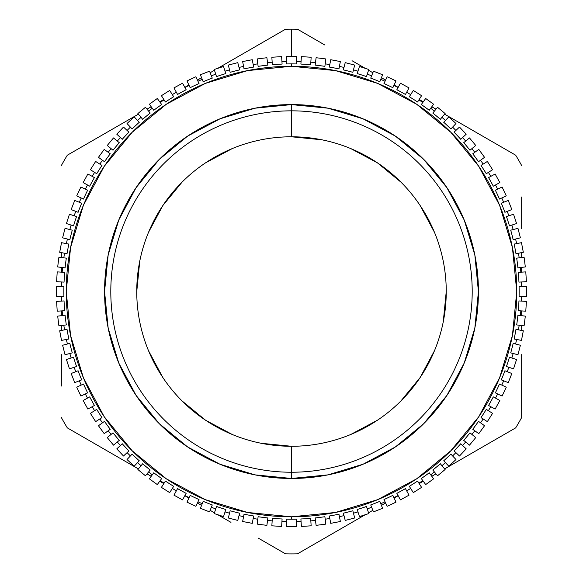 <?xml version="1.0" encoding="UTF-8"?>
<svg xmlns="http://www.w3.org/2000/svg" width="583" height="583" viewBox="0 0 583 583"><rect width="100%" height="100%" fill="white"/><g stroke="black" fill="none" stroke-linecap="round" stroke-linejoin="round"><path stroke-width="0.87" d="M291.5 478.468A186.932 186.932 0 0 1 104.568 291.536A186.932 186.932 0 0 1 291.5 104.597L291.5 110.836A180.701 180.701 0 0 0 110.799 291.536A180.701 180.701 0 0 0 291.5 472.237L291.5 478.468L255.033 474.875L219.966 464.243L187.646 446.964L159.319 423.717L136.072 395.391L118.794 363.071L108.154 328.003L104.568 291.536L108.154 255.062L118.794 219.995L136.072 187.682L159.319 159.348L187.646 136.101L219.966 118.83L255.033 108.19L291.5 104.597L327.967 108.19L363.034 118.83L395.354 136.101L423.681 159.348L446.928 187.682L464.206 219.995L474.846 255.062L478.432 291.536L474.846 328.003L464.206 363.071L446.928 395.391L423.681 423.717L395.354 446.964L363.034 464.243L327.967 474.875L291.5 478.468L291.5 472.237A180.701 180.701 0 0 1 110.799 291.536A180.701 180.701 0 0 1 291.5 110.836L291.5 136.786A154.75 154.75 0 0 0 136.75 291.536A154.75 154.75 0 0 0 291.5 446.279L291.5 472.237L291.5 446.279A154.75 154.75 0 0 1 136.75 291.536A154.75 154.75 0 0 1 291.5 136.786A154.75 154.75 0 0 1 446.25 291.536A154.75 154.75 0 0 1 291.5 446.279A154.75 154.75 0 0 0 446.25 291.536A154.75 154.75 0 0 0 291.5 136.786L291.5 110.836A180.701 180.701 0 0 1 472.201 291.536A180.701 180.701 0 0 1 291.5 472.237A180.701 180.701 0 0 0 472.201 291.536A180.701 180.701 0 0 0 291.5 110.836L291.5 104.597A186.932 186.932 0 0 1 478.432 291.536A186.932 186.932 0 0 1 291.5 478.468M201.565 77.692L197.411 80.09L201.565 77.692M188.899 85.001L184.833 87.348L188.899 85.001M217.765 68.335L285.524 29.216A262.386 262.386 0 0 1 291.5 29.15L291.5 56.478L291.5 29.15A262.386 262.386 0 0 0 285.524 29.216L217.772 68.335M214.449 70.252L210.142 72.737L214.449 70.252M286.603 521.647A230.161 230.161 0 0 1 281.939 521.494A230.161 230.161 0 0 0 286.603 521.647L286.603 519.125A227.64 227.64 0 0 0 291.5 519.176L291.5 516.8A225.264 225.264 0 0 1 66.236 291.536A225.264 225.264 0 0 1 291.5 66.273L291.5 63.89L291.5 66.273A225.264 225.264 0 0 1 516.764 291.536A225.264 225.264 0 0 1 291.5 516.8L291.5 519.176A227.64 227.64 0 0 0 296.397 519.125L296.397 521.647A230.161 230.161 0 0 0 301.061 521.494L300.901 518.979A227.64 227.64 0 0 0 310.681 518.367L310.834 520.881A230.161 230.161 0 0 0 315.483 520.444L315.163 517.944A227.64 227.64 0 0 0 324.884 516.713L325.197 519.213A230.161 230.161 0 0 0 329.81 518.484L329.337 516.013A227.64 227.64 0 0 0 338.956 514.177L339.43 516.647A230.161 230.161 0 0 0 343.985 515.634L343.358 513.193A227.64 227.64 0 0 0 352.839 510.759L353.466 513.193A230.161 230.161 0 0 0 357.947 511.896L357.175 509.498A227.64 227.64 0 0 0 366.488 506.474L367.268 508.864A230.161 230.161 0 0 0 371.655 507.29L370.73 504.944A227.64 227.64 0 0 0 379.832 501.336L380.765 503.683A230.161 230.161 0 0 0 385.042 501.832L383.971 499.551A227.64 227.64 0 0 0 392.833 495.375L393.904 497.656A230.161 230.161 0 0 0 398.065 495.543L396.848 493.335A227.64 227.64 0 0 0 405.433 488.612L406.65 490.82A230.161 230.161 0 0 0 410.665 488.445L409.317 486.317A227.64 227.64 0 0 0 417.581 481.07L418.937 483.198A230.161 230.161 0 0 0 422.792 480.574L421.312 478.534A227.64 227.64 0 0 0 429.234 472.777L430.713 474.817A230.161 230.161 0 0 0 434.401 471.96L432.797 470.015A227.64 227.64 0 0 0 440.347 463.776L441.95 465.715A230.161 230.161 0 0 0 445.448 462.632L443.729 460.789A227.64 227.64 0 0 0 450.863 454.084L452.59 455.928A230.161 230.161 0 0 0 455.891 452.627L454.055 450.899A227.64 227.64 0 0 0 460.759 443.758L462.596 445.485A230.161 230.161 0 0 0 465.679 441.987L463.74 440.376A227.64 227.64 0 0 0 469.985 432.834L471.924 434.437A230.161 230.161 0 0 0 474.781 430.75L472.747 429.27A227.64 227.64 0 0 0 478.505 421.349L480.538 422.828A230.161 230.161 0 0 0 483.161 418.966L481.033 417.617A227.64 227.64 0 0 0 486.288 409.346L488.408 410.702A230.161 230.161 0 0 0 490.784 406.679L488.576 405.469A227.64 227.64 0 0 0 493.298 396.885L495.506 398.102A230.161 230.161 0 0 0 497.627 393.94L495.346 392.869A227.64 227.64 0 0 0 499.514 384.008L501.795 385.079A230.161 230.161 0 0 0 503.646 380.794L501.307 379.868A227.64 227.64 0 0 0 504.907 370.759L507.254 371.692A230.161 230.161 0 0 0 508.835 367.297L506.438 366.518A227.64 227.64 0 0 0 509.462 357.204L511.859 357.984A230.161 230.161 0 0 0 513.164 353.502L510.723 352.875A227.64 227.64 0 0 0 513.157 343.387L515.598 344.014A230.161 230.161 0 0 0 516.618 339.459L514.14 338.993A227.64 227.64 0 0 0 515.977 329.373L518.455 329.84A230.161 230.161 0 0 0 519.183 325.234L516.684 324.92A227.64 227.64 0 0 0 517.908 315.199L520.408 315.52A230.161 230.161 0 0 0 520.845 310.87L518.331 310.71A227.64 227.64 0 0 0 518.95 300.937L521.464 301.098A230.161 230.161 0 0 0 521.61 296.434L519.089 296.434A227.64 227.64 0 0 0 519.089 286.639L521.61 286.639A230.161 230.161 0 0 0 521.464 281.975L518.95 282.128A227.64 227.64 0 0 0 518.331 272.356L520.845 272.195A230.161 230.161 0 0 0 520.408 267.553L517.908 267.867A227.64 227.64 0 0 0 516.684 258.152L519.183 257.832A230.161 230.161 0 0 0 518.455 253.226L515.977 253.7A227.64 227.64 0 0 0 514.14 244.08L516.618 243.607A230.161 230.161 0 0 0 515.598 239.052L513.157 239.679A227.64 227.64 0 0 0 510.723 230.19L513.164 229.564A230.161 230.161 0 0 0 511.859 225.082L509.462 225.861A227.64 227.64 0 0 0 506.438 216.548L508.835 215.768A230.161 230.161 0 0 0 507.254 211.381L504.907 212.307A227.64 227.64 0 0 0 501.307 203.197L503.646 202.272A230.161 230.161 0 0 0 501.795 197.987L499.514 199.065A227.64 227.64 0 0 0 495.346 190.196L497.627 189.125A230.161 230.161 0 0 0 495.506 184.971L493.298 186.181A227.64 227.64 0 0 0 488.576 177.604L490.784 176.387A230.161 230.161 0 0 0 488.408 172.371L486.288 173.719A227.64 227.64 0 0 0 481.033 165.448L483.161 164.1A230.161 230.161 0 0 0 480.538 160.238L478.505 161.724A227.64 227.64 0 0 0 472.747 153.795L474.781 152.316A230.161 230.161 0 0 0 471.924 148.629L469.985 150.239A227.64 227.64 0 0 0 463.74 142.689L465.679 141.086A230.161 230.161 0 0 0 462.596 137.581L460.759 139.308A227.64 227.64 0 0 0 454.055 132.166L455.891 130.446A230.161 230.161 0 0 0 452.59 127.145L450.863 128.981A227.64 227.64 0 0 0 443.729 122.277L445.448 120.441A230.161 230.161 0 0 0 441.95 117.351L440.347 119.296A227.64 227.64 0 0 0 432.797 113.051L434.401 111.113A230.161 230.161 0 0 0 430.713 108.249L429.234 110.289A227.64 227.64 0 0 0 421.312 104.532L422.792 102.491A230.161 230.161 0 0 0 418.937 99.868L417.581 101.996A227.64 227.64 0 0 0 409.317 96.749L410.665 94.621A230.161 230.161 0 0 0 406.65 92.245L405.433 94.453A227.64 227.64 0 0 0 396.848 89.738L398.065 87.53A230.161 230.161 0 0 0 393.904 85.41L392.833 87.69A227.64 227.64 0 0 0 383.971 83.522L385.042 81.241A230.161 230.161 0 0 0 380.765 79.39L379.832 81.729A227.64 227.64 0 0 0 370.73 78.122L371.655 75.783A230.161 230.161 0 0 0 367.268 74.201L366.488 76.599A227.64 227.64 0 0 0 357.175 73.567L357.947 71.177A230.161 230.161 0 0 0 353.466 69.873L352.839 72.314A227.64 227.64 0 0 0 343.358 69.88L343.985 67.439A230.161 230.161 0 0 0 339.43 66.418L338.956 68.896A227.64 227.64 0 0 0 329.337 67.06L329.81 64.582A230.161 230.161 0 0 0 325.197 63.853L324.884 66.353A227.64 227.64 0 0 0 315.163 65.128L315.483 62.629A230.161 230.161 0 0 0 310.834 62.184L310.681 64.698A227.64 227.64 0 0 0 300.901 64.086L301.061 61.572A230.161 230.161 0 0 0 296.397 61.426L296.397 63.948A227.64 227.64 0 0 0 291.5 63.89A227.64 227.64 0 0 0 286.603 63.948L286.603 61.426A230.161 230.161 0 0 0 281.939 61.572L282.099 64.086A227.64 227.64 0 0 0 272.319 64.698L272.166 62.184A230.161 230.161 0 0 0 267.517 62.629L267.837 65.128A227.64 227.64 0 0 0 258.116 66.353L257.803 63.853A230.161 230.161 0 0 0 253.19 64.582L253.663 67.06A227.64 227.64 0 0 0 244.044 68.896L243.57 66.418A230.161 230.161 0 0 0 239.015 67.439L239.642 69.88A227.64 227.64 0 0 0 230.161 72.314L229.534 69.873A230.161 230.161 0 0 0 225.053 71.177L225.825 73.567A227.64 227.64 0 0 0 216.512 76.599L215.732 74.201A230.161 230.161 0 0 0 211.345 75.783L212.27 78.122A227.64 227.64 0 0 0 203.168 81.729L202.235 79.39A230.161 230.161 0 0 0 197.958 81.241L199.029 83.522A227.64 227.64 0 0 0 190.167 87.69L189.096 85.41A230.161 230.161 0 0 0 184.935 87.53L186.152 89.738A227.64 227.64 0 0 0 177.567 94.453L176.35 92.245A230.161 230.161 0 0 0 172.335 94.621L173.683 96.749A227.64 227.64 0 0 0 165.419 101.996L164.063 99.868A230.161 230.161 0 0 0 160.208 102.491L161.688 104.532A227.64 227.64 0 0 0 153.766 110.289L152.287 108.249A230.161 230.161 0 0 0 148.599 111.113L150.203 113.051A227.64 227.64 0 0 0 142.653 119.296L141.05 117.351A230.161 230.161 0 0 0 137.552 120.441L139.271 122.277A227.64 227.64 0 0 0 132.137 128.981L130.41 127.145A230.161 230.161 0 0 0 127.109 130.446L128.945 132.166A227.64 227.64 0 0 0 122.241 139.308L120.404 137.581A230.161 230.161 0 0 0 117.321 141.086L119.26 142.689A227.64 227.64 0 0 0 113.015 150.239L111.076 148.629A230.161 230.161 0 0 0 108.219 152.316L110.253 153.795A227.64 227.64 0 0 0 104.495 161.724L102.462 160.238A230.161 230.161 0 0 0 99.839 164.1L101.967 165.448A227.64 227.64 0 0 0 96.712 173.719L94.592 172.371A230.161 230.161 0 0 0 92.216 176.387L94.424 177.604A227.64 227.64 0 0 0 89.702 186.181L87.494 184.971A230.161 230.161 0 0 0 85.373 189.125L87.654 190.196A227.64 227.64 0 0 0 83.486 199.065L81.205 197.987A230.161 230.161 0 0 0 79.354 202.272L81.693 203.197A227.64 227.64 0 0 0 78.093 212.307L75.746 211.381A230.161 230.161 0 0 0 74.165 215.768L76.562 216.548A227.64 227.64 0 0 0 73.538 225.861L71.141 225.082A230.161 230.161 0 0 0 69.836 229.564L72.277 230.19A227.64 227.64 0 0 0 69.843 239.679L67.402 239.052A230.161 230.161 0 0 0 66.382 243.607L68.86 244.08A227.64 227.64 0 0 0 67.023 253.7L64.545 253.226A230.161 230.161 0 0 0 63.817 257.832L66.316 258.152A227.64 227.64 0 0 0 65.092 267.867L62.592 267.553A230.161 230.161 0 0 0 62.155 272.195L64.669 272.356A227.64 227.64 0 0 0 64.05 282.128L61.536 281.975A230.161 230.161 0 0 0 61.39 286.639L63.911 286.639A227.64 227.64 0 0 0 63.911 296.434L61.39 296.434A230.161 230.161 0 0 0 61.536 301.098L64.05 300.937A227.64 227.64 0 0 0 64.669 310.71L62.155 310.87A230.161 230.161 0 0 0 62.592 315.52L65.092 315.199A227.64 227.64 0 0 0 66.316 324.92L63.817 325.234A230.161 230.161 0 0 0 64.545 329.84L67.023 329.373A227.64 227.64 0 0 0 68.86 338.993L66.382 339.459A230.161 230.161 0 0 0 67.402 344.014L69.843 343.387A227.64 227.64 0 0 0 72.277 352.875L69.836 353.502A230.161 230.161 0 0 0 71.141 357.984L73.538 357.204A227.64 227.64 0 0 0 76.562 366.518L74.165 367.297A230.161 230.161 0 0 0 75.746 371.692L78.093 370.759A227.64 227.64 0 0 0 81.693 379.868L79.354 380.794A230.161 230.161 0 0 0 81.205 385.079L83.486 384.008A227.64 227.64 0 0 0 87.654 392.869L85.373 393.94A230.161 230.161 0 0 0 87.494 398.102L89.702 396.885A227.64 227.64 0 0 0 94.424 405.469L92.216 406.679A230.161 230.161 0 0 0 94.592 410.702L96.712 409.346A227.64 227.64 0 0 0 101.967 417.617L99.839 418.966A230.161 230.161 0 0 0 102.462 422.828L104.495 421.349A227.64 227.64 0 0 0 110.253 429.27L108.219 430.75A230.161 230.161 0 0 0 111.076 434.437L113.015 432.834A227.64 227.64 0 0 0 119.26 440.376L117.321 441.987A230.161 230.161 0 0 0 120.404 445.485L122.241 443.758A227.64 227.64 0 0 0 128.945 450.899L127.109 452.627A230.161 230.161 0 0 0 130.41 455.928L132.137 454.084A227.64 227.64 0 0 0 139.271 460.789L137.552 462.632A230.161 230.161 0 0 0 141.05 465.715L142.653 463.776A227.64 227.64 0 0 0 150.203 470.015L148.599 471.96A230.161 230.161 0 0 0 152.287 474.817L153.766 472.777A227.64 227.64 0 0 0 161.688 478.534L160.208 480.574A230.161 230.161 0 0 0 164.063 483.198L165.419 481.07A227.64 227.64 0 0 0 173.683 486.317L172.335 488.445A230.161 230.161 0 0 0 176.35 490.82L177.567 488.612A227.64 227.64 0 0 0 186.152 493.335L184.935 495.543A230.161 230.161 0 0 0 189.096 497.656L190.167 495.375A227.64 227.64 0 0 0 199.029 499.551L197.958 501.832A230.161 230.161 0 0 0 202.235 503.683L203.168 501.336A227.64 227.64 0 0 0 212.27 504.944L211.345 507.29A230.161 230.161 0 0 0 215.732 508.864L216.512 506.474A227.64 227.64 0 0 0 225.825 509.498L225.053 511.896A230.161 230.161 0 0 0 229.534 513.193L230.161 510.759A227.64 227.64 0 0 0 239.642 513.193L239.015 515.634A230.161 230.161 0 0 0 243.57 516.647L244.044 514.177A227.64 227.64 0 0 0 253.663 516.013L253.19 518.484A230.161 230.161 0 0 0 257.803 519.213L258.116 516.713A227.64 227.64 0 0 0 267.837 517.944L267.517 520.444A230.161 230.161 0 0 0 272.166 520.881A230.161 230.161 0 0 1 267.517 520.444M272.166 520.881L272.319 518.367A227.64 227.64 0 0 0 282.099 518.979L281.939 521.494M257.803 519.213A230.161 230.161 0 0 1 253.19 518.484M243.57 516.647A230.161 230.161 0 0 1 239.015 515.634M229.534 513.193A230.161 230.161 0 0 1 225.053 511.896M215.732 508.864A230.161 230.161 0 0 1 211.345 507.29M202.235 503.683A230.161 230.161 0 0 1 197.958 501.832M189.096 497.656A230.161 230.161 0 0 1 184.935 495.543M176.416 490.857L176.35 490.82A230.161 230.161 0 0 1 172.335 488.445M164.063 483.198A230.161 230.161 0 0 1 160.208 480.574M152.287 474.817A230.161 230.161 0 0 1 148.599 471.96M141.05 465.715A230.161 230.161 0 0 1 137.552 462.632M130.41 455.928A230.161 230.161 0 0 1 127.109 452.627M120.404 445.485A230.161 230.161 0 0 1 117.321 441.987M111.076 434.437A230.161 230.161 0 0 1 108.219 430.75M102.462 422.828A230.161 230.161 0 0 1 99.839 418.966M94.592 410.702A230.161 230.161 0 0 1 92.216 406.679M87.494 398.102A230.161 230.161 0 0 1 85.373 393.94M81.205 385.079A230.161 230.161 0 0 1 79.354 380.794M75.746 371.692A230.161 230.161 0 0 1 74.165 367.297M71.141 357.984A230.161 230.161 0 0 1 69.836 353.502M67.402 344.014A230.161 230.161 0 0 1 66.382 339.459M64.545 329.84A230.161 230.161 0 0 1 63.817 325.234M62.592 315.52A230.161 230.161 0 0 1 62.155 310.87M61.536 301.098A230.161 230.161 0 0 1 61.39 296.434M61.39 286.639A230.161 230.161 0 0 1 61.536 281.975M62.155 272.195A230.161 230.161 0 0 1 62.592 267.553M63.817 257.832A230.161 230.161 0 0 1 64.545 253.226M66.382 243.607A230.161 230.161 0 0 1 67.402 239.052M69.836 229.564A230.161 230.161 0 0 1 71.141 225.082M74.165 215.768A230.161 230.161 0 0 1 75.746 211.381M79.354 202.272A230.161 230.161 0 0 1 81.205 197.987M85.373 189.125A230.161 230.161 0 0 1 87.494 184.971M92.216 176.387A230.161 230.161 0 0 1 94.592 172.371M99.839 164.1A230.161 230.161 0 0 1 102.462 160.238M108.219 152.316A230.161 230.161 0 0 1 111.076 148.629M117.321 141.086A230.161 230.161 0 0 1 120.404 137.581M127.109 130.446A230.161 230.161 0 0 1 130.41 127.145M137.552 120.441A230.161 230.161 0 0 1 141.05 117.351M148.599 111.113A230.161 230.161 0 0 1 152.287 108.249M160.208 102.491A230.161 230.161 0 0 1 164.063 99.868M172.335 94.621A230.161 230.161 0 0 1 176.35 92.245L172.313 94.584L176.35 92.245M184.935 87.53A230.161 230.161 0 0 1 189.096 85.41M197.958 81.241A230.161 230.161 0 0 1 202.235 79.39M211.345 75.783A230.161 230.161 0 0 1 215.732 74.201M225.053 71.177A230.161 230.161 0 0 1 229.534 69.873M239.015 67.439A230.161 230.161 0 0 1 243.57 66.418M253.19 64.582A230.161 230.161 0 0 1 257.803 63.853M267.517 62.629A230.161 230.161 0 0 1 272.166 62.184M281.939 61.572A230.161 230.161 0 0 1 286.603 61.426M296.397 61.426A230.161 230.161 0 0 1 301.061 61.572M310.834 62.184A230.161 230.161 0 0 1 315.483 62.629M325.197 63.853A230.161 230.161 0 0 1 329.81 64.582M339.43 66.418A230.161 230.161 0 0 1 343.985 67.439M353.466 69.873A230.161 230.161 0 0 1 357.947 71.177M367.268 74.201A230.161 230.161 0 0 1 371.655 75.783M380.765 79.39A230.161 230.161 0 0 1 385.042 81.241M393.904 85.41A230.161 230.161 0 0 1 398.065 87.53M406.584 92.209L406.65 92.245A230.161 230.161 0 0 1 410.665 94.621M418.937 99.868A230.161 230.161 0 0 1 422.792 102.491M430.713 108.249A230.161 230.161 0 0 1 434.401 111.113M441.95 117.351A230.161 230.161 0 0 1 445.448 120.441M452.59 127.145A230.161 230.161 0 0 1 455.891 130.446M462.596 137.581A230.161 230.161 0 0 1 465.679 141.086M471.924 148.629A230.161 230.161 0 0 1 474.781 152.316M480.538 160.238A230.161 230.161 0 0 1 483.161 164.1M488.408 172.371A230.161 230.161 0 0 1 490.784 176.387M495.506 184.971A230.161 230.161 0 0 1 497.627 189.125M501.795 197.987A230.161 230.161 0 0 1 503.646 202.272M507.254 211.381A230.161 230.161 0 0 1 508.835 215.768M511.859 225.082A230.161 230.161 0 0 1 513.164 229.564M515.598 239.052A230.161 230.161 0 0 1 516.618 243.607M518.455 253.226A230.161 230.161 0 0 1 519.183 257.832M520.408 267.553A230.161 230.161 0 0 1 520.845 272.195M521.464 281.975A230.161 230.161 0 0 1 521.61 286.639M521.61 296.434A230.161 230.161 0 0 1 521.464 301.098M520.845 310.87A230.161 230.161 0 0 1 520.408 315.52M519.183 325.234A230.161 230.161 0 0 1 518.455 329.84M516.618 339.459A230.161 230.161 0 0 1 515.598 344.014M513.164 353.502A230.161 230.161 0 0 1 511.859 357.984M508.835 367.297A230.161 230.161 0 0 1 507.254 371.692M503.646 380.794A230.161 230.161 0 0 1 501.795 385.079M497.627 393.94A230.161 230.161 0 0 1 495.506 398.102M490.784 406.679A230.161 230.161 0 0 1 488.408 410.702M483.161 418.966A230.161 230.161 0 0 1 480.538 422.828M474.781 430.75A230.161 230.161 0 0 1 471.924 434.437M465.679 441.987A230.161 230.161 0 0 1 462.596 445.485M455.891 452.627A230.161 230.161 0 0 1 452.59 455.928M445.448 462.632A230.161 230.161 0 0 1 441.95 465.715M434.401 471.96A230.161 230.161 0 0 1 430.713 474.817M422.792 480.574A230.161 230.161 0 0 1 418.937 483.198M410.665 488.445A230.161 230.161 0 0 1 406.65 490.82L410.687 488.488L406.65 490.82M398.065 495.543A230.161 230.161 0 0 1 393.904 497.656M385.042 501.832A230.161 230.161 0 0 1 380.765 503.683M371.655 507.29A230.161 230.161 0 0 1 367.268 508.864M357.947 511.896A230.161 230.161 0 0 1 353.466 513.193M343.985 515.634A230.161 230.161 0 0 1 339.43 516.647M329.81 518.484A230.161 230.161 0 0 1 325.197 519.213M315.483 520.444A230.161 230.161 0 0 1 310.834 520.881M301.061 521.494A230.161 230.161 0 0 1 296.397 521.647M291.5 66.273L247.556 70.601L205.296 83.42L166.352 104.233L132.217 132.246L104.197 166.381L83.384 205.333L70.565 247.586L66.236 291.536L70.565 335.48L83.384 377.74L104.197 416.685L132.217 450.819L166.352 478.832L205.296 499.653L247.556 512.472L291.5 516.8L335.444 512.472L377.704 499.653L416.648 478.832L450.783 450.819L478.803 416.685L499.616 377.74L512.435 335.48L516.764 291.536L512.435 247.586L499.616 205.333L478.803 166.381L450.783 132.246L416.648 104.233L377.704 83.42L335.444 70.601L291.5 66.273M515.452 428.002L444.596 468.914L515.685 427.871A262.386 262.386 0 0 0 521.661 417.515A262.386 262.386 0 0 1 515.685 427.871L444.596 468.914L515.685 427.871M435.997 473.877L431.792 476.304L435.989 473.877M423.265 481.223L419.177 483.584L423.265 481.223M398.167 495.718L394.101 498.064L398.167 495.718M385.589 502.983L381.435 505.381L385.589 502.983M372.858 510.329L368.551 512.814L372.858 510.329M297.556 553.806L365.235 514.731L297.476 553.85A262.386 262.386 0 0 1 285.524 553.85A262.386 262.386 0 0 0 297.476 553.85L365.228 514.731M67.577 155.049L138.404 114.159L67.315 155.202A262.386 262.386 0 0 0 61.339 165.55A262.386 262.386 0 0 1 67.315 155.202L138.404 114.159L67.315 155.202M147.003 109.189L151.208 106.769L147.011 109.189M159.735 101.843L163.823 99.482L159.735 101.843M515.685 155.202A262.386 262.386 0 0 1 521.661 165.55A262.386 262.386 0 0 0 515.685 155.202L444.596 114.159L515.685 155.202M291.5 29.15A262.386 262.386 0 0 1 297.476 29.216A262.386 262.386 0 0 0 291.5 29.15M67.315 427.871A262.386 262.386 0 0 1 61.339 417.515A262.386 262.386 0 0 0 67.315 427.871L138.404 468.914L67.315 427.871M521.661 315.673L521.661 310.921L521.661 315.673M521.661 301.105L521.661 296.434L521.661 301.105M521.661 354.573L521.661 417.515L521.661 354.573M521.661 330.452L521.661 325.547L521.661 330.452M435.989 109.189L431.792 106.769L435.997 109.189M423.265 101.843L419.177 99.482L423.265 101.843M521.661 196.996L521.661 228.536L521.661 196.996M521.661 257.518L521.661 252.614L521.661 257.518M521.661 286.639L521.661 281.961L521.661 286.639M521.661 272.144L521.661 267.393L521.661 272.144M324.753 44.964L297.476 29.216L324.753 44.964M372.858 72.737L368.551 70.252L372.858 72.737M365.228 68.335L352.03 60.712L365.235 68.335M398.16 87.348L394.101 85.001L398.167 87.348M385.589 80.09L381.435 77.692L385.589 80.09M61.339 267.393L61.339 272.144L61.339 267.393M61.339 281.961L61.339 286.639L61.339 281.961M61.339 252.614L61.339 257.518L61.339 252.614M147.011 473.877L151.208 476.304L147.003 473.877M159.735 481.223L163.823 483.584L159.735 481.223M61.339 386.055L61.339 354.573L61.339 386.055M61.339 325.547L61.339 330.452L61.339 325.547M61.339 296.434L61.339 301.105L61.339 296.434M61.339 310.921L61.339 315.673L61.339 310.921M258.247 538.102L285.524 553.85L258.247 538.102M210.142 510.329L214.449 512.814L210.142 510.329M217.772 514.731L230.97 522.353L217.765 514.731M184.84 495.718L188.899 498.064L184.833 495.718M197.411 502.983L201.565 505.381L197.411 502.983M350.718 434.503L377.471 420.205M400.922 400.958L420.168 377.507L434.466 350.755M443.262 321.772L446.25 291.536M434.466 232.318L420.168 205.559M400.922 182.115L377.471 162.868L350.718 148.563M321.743 139.774L291.5 136.786M232.282 148.563L205.529 162.868M182.078 182.115L162.832 205.559L148.534 232.318M139.738 261.293L136.75 291.536M148.534 350.755L162.832 377.507M182.078 400.958L205.529 420.205L232.282 434.503M261.257 443.299L291.5 446.279M365.235 514.731L297.476 553.85M286.603 519.125L286.603 526.595L286.603 519.125A227.64 227.64 0 0 0 296.397 519.125L296.397 526.595L296.397 519.125M296.397 526.595L286.603 526.595L296.397 526.595M300.901 518.979L301.375 526.434L300.901 518.979A227.64 227.64 0 0 0 310.681 518.367L311.147 525.822L310.681 518.367M311.147 525.822L301.375 526.434L311.147 525.822M315.163 517.944L316.103 525.356L315.163 517.944A227.64 227.64 0 0 0 324.884 516.713L325.817 524.124L324.884 516.713M325.817 524.124L316.103 525.356L325.817 524.124M329.337 516.013L330.736 523.345L329.337 516.013A227.64 227.64 0 0 0 338.956 514.177L340.355 521.508L338.956 514.177M340.355 521.508L330.736 523.345L340.355 521.508M343.358 513.193L345.216 520.422L343.358 513.193A227.64 227.64 0 0 0 352.839 510.759L354.697 517.988L352.839 510.759M354.697 517.988L345.216 520.422L354.697 517.988M357.175 509.498L359.478 516.604L357.175 509.498A227.64 227.64 0 0 0 366.488 506.474L368.791 513.572L366.488 506.474M368.791 513.572L359.478 516.604L368.791 513.572M370.73 504.944L373.477 511.889L370.73 504.944A227.64 227.64 0 0 0 379.832 501.336L382.586 508.281L379.832 501.336M382.586 508.281L373.477 511.889L382.586 508.281M383.971 499.551L387.148 506.306L383.971 499.551A227.64 227.64 0 0 0 392.833 495.375L396.017 502.138L392.833 495.375M396.017 502.138L387.148 506.306L396.017 502.138M396.848 493.335L400.448 499.879L396.848 493.335A227.64 227.64 0 0 0 405.433 488.612L409.033 495.156L405.433 488.612M409.033 495.156L400.448 499.879L409.033 495.156M409.317 486.317L413.318 492.628L409.317 486.317A227.64 227.64 0 0 0 417.581 481.07L421.582 487.373L417.581 481.07M421.582 487.373L413.318 492.628L421.582 487.373M421.312 478.534L425.699 484.582L421.312 478.534A227.64 227.64 0 0 0 429.234 472.777L433.628 478.825L429.234 472.777M433.628 478.825L425.699 484.582L433.628 478.825M432.797 470.015L437.556 475.772L432.797 470.015A227.64 227.64 0 0 0 440.347 463.776L445.106 469.526L440.347 463.776M445.106 469.526L437.556 475.772L445.106 469.526M443.729 460.789L448.837 466.24L443.729 460.789A227.64 227.64 0 0 0 450.863 454.084L455.979 459.535L450.863 454.084M455.979 459.535L448.837 466.24L455.979 459.535M454.055 450.899L459.499 456.015L454.055 450.899A227.64 227.64 0 0 0 460.759 443.758L466.203 448.874L460.759 443.758M466.203 448.874L459.499 456.015L466.203 448.874M463.74 440.376L469.497 445.142L463.74 440.376A227.64 227.64 0 0 0 469.985 432.834L475.735 437.593L469.985 432.834M475.735 437.593L469.497 445.142L475.735 437.593M472.747 429.27L478.789 433.657L472.747 429.27A227.64 227.64 0 0 0 478.505 421.349L484.546 425.736L478.505 421.349M484.546 425.736L478.789 433.657L484.546 425.736M481.033 417.617L487.344 421.618L481.033 417.617A227.64 227.64 0 0 0 486.288 409.346L492.591 413.347L486.288 409.346M492.591 413.347L487.344 421.618L492.591 413.347M488.576 405.469L495.127 409.069L488.576 405.469A227.64 227.64 0 0 0 493.298 396.885L499.842 400.485L493.298 396.885M499.842 400.485L495.127 409.069L499.842 400.485M495.346 392.869L502.101 396.046L495.346 392.869A227.64 227.64 0 0 0 499.514 384.008L506.27 387.185L499.514 384.008M506.27 387.185L502.101 396.046L506.27 387.185M501.307 379.868L508.252 382.616L501.307 379.868A227.64 227.64 0 0 0 504.907 370.759L511.852 373.514L504.907 370.759M511.852 373.514L508.252 382.616L511.852 373.514M506.438 366.518L513.543 368.828L506.438 366.518A227.64 227.64 0 0 0 509.462 357.204L516.567 359.514L509.462 357.204M516.567 359.514L513.543 368.828L516.567 359.514M510.723 352.875L517.959 354.734L510.723 352.875A227.64 227.64 0 0 0 513.157 343.387L520.393 345.245L513.157 343.387M520.393 345.245L517.959 354.734L520.393 345.245M514.14 338.993L521.479 340.392L514.14 338.993A227.64 227.64 0 0 0 515.977 329.373L523.315 330.772L515.977 329.373M523.315 330.772L521.479 340.392L523.315 330.772M516.684 324.92L524.088 325.853L516.684 324.92A227.64 227.64 0 0 0 517.908 315.199L525.319 316.139L517.908 315.199M525.319 316.139L524.088 325.853L525.319 316.139M518.331 310.71L525.786 311.184L518.331 310.71A227.64 227.64 0 0 0 518.95 300.937L526.405 301.404L518.95 300.937M526.405 301.404L525.786 311.184L526.405 301.404M519.089 296.434L526.558 296.434L519.089 296.434A227.64 227.64 0 0 0 519.089 286.639L526.558 286.639L519.089 286.639M526.558 286.639L526.558 296.434L526.558 286.639M518.95 282.128L526.405 281.662L518.95 282.128A227.64 227.64 0 0 0 518.331 272.356L525.786 271.889L518.331 272.356M525.786 271.889L526.405 281.662L525.786 271.889M517.908 267.867L525.319 266.934L517.908 267.867A227.64 227.64 0 0 0 516.684 258.152L524.088 257.212L516.684 258.152M524.088 257.212L525.319 266.934L524.088 257.212M515.977 253.7L523.315 252.301L515.977 253.7A227.64 227.64 0 0 0 514.14 244.08L521.479 242.681L514.14 244.08M521.479 242.681L523.315 252.301L521.479 242.681M513.157 239.679L520.393 237.82L513.157 239.679A227.64 227.64 0 0 0 510.723 230.19L517.959 228.332L510.723 230.19M517.959 228.332L520.393 237.82L517.959 228.332M509.462 225.861L516.567 223.551L509.462 225.861A227.64 227.64 0 0 0 506.438 216.548L513.543 214.238L506.438 216.548M513.543 214.238L516.567 223.551L513.543 214.238M504.907 212.307L511.852 209.559L504.907 212.307A227.64 227.64 0 0 0 501.307 203.197L508.252 200.45L501.307 203.197M508.252 200.45L511.852 209.559L508.252 200.45M499.514 199.065L506.27 195.881L499.514 199.065A227.64 227.64 0 0 0 495.346 190.196L502.101 187.019L495.346 190.196M502.101 187.019L506.27 195.881L502.101 187.019M493.298 186.181L499.842 182.588L493.298 186.181A227.64 227.64 0 0 0 488.576 177.604L495.127 174.004L488.576 177.604M495.127 174.004L499.842 182.588L495.127 174.004M486.288 173.719L492.591 169.719L486.288 173.719A227.64 227.64 0 0 0 481.033 165.448L487.344 161.447L481.033 165.448M487.344 161.447L492.591 169.719L487.344 161.447M478.505 161.724L484.546 157.33L478.505 161.724A227.64 227.64 0 0 0 472.747 153.795L478.789 149.408L472.747 153.795M478.789 149.408L484.546 157.33L478.789 149.408M469.985 150.239L475.735 145.473L469.985 150.239A227.64 227.64 0 0 0 463.74 142.689L469.497 137.931L463.74 142.689M469.497 137.931L475.735 145.473L469.497 137.931M460.759 139.308L466.203 134.192L460.759 139.308A227.64 227.64 0 0 0 454.055 132.166L459.499 127.058L454.055 132.166M459.499 127.058L466.203 134.192L459.499 127.058M450.863 128.981L455.979 123.538L450.863 128.981A227.64 227.64 0 0 0 443.729 122.277L448.837 116.833L443.729 122.277M448.837 116.833L455.979 123.538L448.837 116.833M440.347 119.296L445.106 113.539L440.347 119.296A227.64 227.64 0 0 0 432.797 113.051L437.556 107.294L432.797 113.051M437.556 107.294L445.106 113.539L437.556 107.294M429.234 110.289L433.628 104.248L429.234 110.289A227.64 227.64 0 0 0 421.312 104.532L425.699 98.491L421.312 104.532M425.699 98.491L433.628 104.248L425.699 98.491M417.581 101.996L421.582 95.692L417.581 101.996A227.64 227.64 0 0 0 409.317 96.749L413.318 90.445L409.317 96.749M413.318 90.445L421.582 95.692L413.318 90.445M405.433 94.453L409.033 87.909L405.433 94.453A227.64 227.64 0 0 0 396.848 89.738L400.448 83.194L396.848 89.738M400.448 83.194L409.033 87.909L400.448 83.194M392.833 87.69L396.017 80.935L392.833 87.69A227.64 227.64 0 0 0 383.971 83.522L387.148 76.759L383.971 83.522M387.148 76.759L396.017 80.935L387.148 76.759M379.832 81.729L382.586 74.784L379.832 81.729A227.64 227.64 0 0 0 370.73 78.122L373.477 71.177L370.73 78.122M373.477 71.177L382.586 74.784L373.477 71.177M366.488 76.599L368.791 69.494L366.488 76.599A227.64 227.64 0 0 0 357.175 73.567L359.478 66.469L357.175 73.567M359.478 66.469L368.791 69.494L359.478 66.469M352.839 72.314L354.697 65.077L352.839 72.314A227.64 227.64 0 0 0 343.358 69.88L345.216 62.643L343.358 69.88M345.216 62.643L354.697 65.077L345.216 62.643M338.956 68.896L340.355 61.558L338.956 68.896A227.64 227.64 0 0 0 329.337 67.06L330.736 59.721L329.337 67.06M330.736 59.721L340.355 61.558L330.736 59.721M324.884 66.353L325.817 58.941L324.884 66.353A227.64 227.64 0 0 0 315.163 65.128L316.103 57.717L315.163 65.128M316.103 57.717L325.817 58.941L316.103 57.717M310.681 64.698L311.147 57.243L310.681 64.698A227.64 227.64 0 0 0 300.901 64.086L301.375 56.631L300.901 64.086M301.375 56.631L311.147 57.243L301.375 56.631M296.397 63.948L296.397 56.478L296.397 63.948A227.64 227.64 0 0 0 291.5 63.89A227.64 227.64 0 0 0 286.603 63.948L286.603 56.478L286.603 63.948M286.603 56.478L296.397 56.478L286.603 56.478M282.099 64.086L281.625 56.631L282.099 64.086A227.64 227.64 0 0 0 272.319 64.698L271.853 57.243L272.319 64.698M271.853 57.243L281.625 56.631L271.853 57.243M267.837 65.128L266.897 57.717L267.837 65.128A227.64 227.64 0 0 0 258.116 66.353L257.183 58.941L258.116 66.353M257.183 58.941L266.897 57.717L257.183 58.941M253.663 67.06L252.264 59.721L253.663 67.06A227.64 227.64 0 0 0 244.044 68.896L242.645 61.558L244.044 68.896M242.645 61.558L252.264 59.721L242.645 61.558M239.642 69.88L237.784 62.643L239.642 69.88A227.64 227.64 0 0 0 230.161 72.314L228.303 65.077L230.161 72.314M228.303 65.077L237.784 62.643L228.303 65.077M225.825 73.567L223.522 66.469L225.825 73.567A227.64 227.64 0 0 0 216.512 76.599L214.209 69.494L216.512 76.599M214.209 69.494L223.522 66.469L214.209 69.494M212.27 78.122L209.523 71.177L212.27 78.122A227.64 227.64 0 0 0 203.168 81.729L200.414 74.784L203.168 81.729M200.414 74.784L209.523 71.177L200.414 74.784M199.029 83.522L195.852 76.759L199.029 83.522A227.64 227.64 0 0 0 190.167 87.69L186.983 80.935L190.167 87.69M186.983 80.935L195.852 76.759L186.983 80.935M186.152 89.738L182.552 83.194L186.152 89.738A227.64 227.64 0 0 0 177.567 94.453L173.967 87.909L177.567 94.453M173.967 87.909L182.552 83.194L173.967 87.909M173.683 96.749L169.682 90.445L173.683 96.749A227.64 227.64 0 0 0 165.419 101.996L161.418 95.692L165.419 101.996M161.418 95.692L169.682 90.445L161.418 95.692M161.688 104.532L157.301 98.491L161.688 104.532A227.64 227.64 0 0 0 153.766 110.289L149.372 104.248L153.766 110.289M149.372 104.248L157.301 98.491L149.372 104.248M150.203 113.051L145.444 107.294L150.203 113.051A227.64 227.64 0 0 0 142.653 119.296L137.894 113.539L142.653 119.296M137.894 113.539L145.444 107.294L137.894 113.539M139.271 122.277L134.163 116.833L139.271 122.277A227.64 227.64 0 0 0 132.137 128.981L127.021 123.538L132.137 128.981M127.021 123.538L134.163 116.833L127.021 123.538M128.945 132.166L123.501 127.058L128.945 132.166A227.64 227.64 0 0 0 122.241 139.308L116.797 134.192L122.241 139.308M116.797 134.192L123.501 127.058L116.797 134.192M119.26 142.689L113.503 137.931L119.26 142.689A227.64 227.64 0 0 0 113.015 150.239L107.265 145.473L113.015 150.239M107.265 145.473L113.503 137.931L107.265 145.473M110.253 153.795L104.211 149.408L110.253 153.795A227.64 227.64 0 0 0 104.495 161.724L98.454 157.33L104.495 161.724M98.454 157.33L104.211 149.408L98.454 157.33M101.967 165.448L95.656 161.447L101.967 165.448A227.64 227.64 0 0 0 96.712 173.719L90.409 169.719L96.712 173.719M90.409 169.719L95.656 161.447L90.409 169.719M94.424 177.604L87.873 174.004L94.424 177.604A227.64 227.64 0 0 0 89.702 186.181L83.158 182.588L89.702 186.181M83.158 182.588L87.873 174.004L83.158 182.588M87.654 190.196L80.899 187.019L87.654 190.196A227.64 227.64 0 0 0 83.486 199.065L76.73 195.881L83.486 199.065M76.73 195.881L80.899 187.019L76.73 195.881M81.693 203.197L74.748 200.45L81.693 203.197A227.64 227.64 0 0 0 78.093 212.307L71.148 209.559L78.093 212.307M71.148 209.559L74.748 200.45L71.148 209.559M76.562 216.548L69.457 214.238L76.562 216.548A227.64 227.64 0 0 0 73.538 225.861L66.433 223.551L73.538 225.861M66.433 223.551L69.457 214.238L66.433 223.551M72.277 230.19L65.041 228.332L72.277 230.19A227.64 227.64 0 0 0 69.843 239.679L62.607 237.82L69.843 239.679M62.607 237.82L65.041 228.332L62.607 237.82M68.86 244.08L61.521 242.681L68.86 244.08A227.64 227.64 0 0 0 67.023 253.7L59.685 252.301L67.023 253.7M59.685 252.301L61.521 242.681L59.685 252.301M66.316 258.152L58.912 257.212L66.316 258.152A227.64 227.64 0 0 0 65.092 267.867L57.681 266.934L65.092 267.867M57.681 266.934L58.912 257.212L57.681 266.934M64.669 272.356L57.214 271.889L64.669 272.356A227.64 227.64 0 0 0 64.05 282.128L56.595 281.662L64.05 282.128M56.595 281.662L57.214 271.889L56.595 281.662M63.911 286.639L56.442 286.639L63.911 286.639A227.64 227.64 0 0 0 63.911 296.434L56.442 296.434L63.911 296.434M56.442 296.434L56.442 286.639L56.442 296.434M64.05 300.937L56.595 301.404L64.05 300.937A227.64 227.64 0 0 0 64.669 310.71L57.214 311.184L64.669 310.71M57.214 311.184L56.595 301.404L57.214 311.184M65.092 315.199L57.681 316.139L65.092 315.199A227.64 227.64 0 0 0 66.316 324.92L58.912 325.853L66.316 324.92M58.912 325.853L57.681 316.139L58.912 325.853M67.023 329.373L59.685 330.772L67.023 329.373A227.64 227.64 0 0 0 68.86 338.993L61.521 340.392L68.86 338.993M61.521 340.392L59.685 330.772L61.521 340.392M69.843 343.387L62.607 345.245L69.843 343.387A227.64 227.64 0 0 0 72.277 352.875L65.041 354.734L72.277 352.875M65.041 354.734L62.607 345.245L65.041 354.734M73.538 357.204L66.433 359.514L73.538 357.204A227.64 227.64 0 0 0 76.562 366.518L69.457 368.828L76.562 366.518M69.457 368.828L66.433 359.514L69.457 368.828M78.093 370.759L71.148 373.514L78.093 370.759A227.64 227.64 0 0 0 81.693 379.868L74.748 382.616L81.693 379.868M74.748 382.616L71.148 373.514L74.748 382.616M83.486 384.008L76.73 387.185L83.486 384.008A227.64 227.64 0 0 0 87.654 392.869L80.899 396.046L87.654 392.869M80.899 396.046L76.73 387.185L80.899 396.046M89.702 396.885L83.158 400.485L89.702 396.885A227.64 227.64 0 0 0 94.424 405.469L87.873 409.069L94.424 405.469M87.873 409.069L83.158 400.485L87.873 409.069M96.712 409.346L90.409 413.347L96.712 409.346A227.64 227.64 0 0 0 101.967 417.617L95.656 421.618L101.967 417.617M95.656 421.618L90.409 413.347L95.656 421.618M104.495 421.349L98.454 425.736L104.495 421.349A227.64 227.64 0 0 0 110.253 429.27L104.211 433.657L110.253 429.27M104.211 433.657L98.454 425.736L104.211 433.657M113.015 432.834L107.265 437.593L113.015 432.834A227.64 227.64 0 0 0 119.26 440.376L113.503 445.142L119.26 440.376M113.503 445.142L107.265 437.593L113.503 445.142M122.241 443.758L116.797 448.874L122.241 443.758A227.64 227.64 0 0 0 128.945 450.899L123.501 456.015L128.945 450.899M123.501 456.015L116.797 448.874L123.501 456.015M132.137 454.084L127.021 459.535L132.137 454.084A227.64 227.64 0 0 0 139.271 460.789L134.163 466.24L139.271 460.789M134.163 466.24L127.021 459.535L134.163 466.24M142.653 463.776L137.894 469.526L142.653 463.776A227.64 227.64 0 0 0 150.203 470.015L145.444 475.772L150.203 470.015M145.444 475.772L137.894 469.526L145.444 475.772M153.766 472.777L149.372 478.825L153.766 472.777A227.64 227.64 0 0 0 161.688 478.534L157.301 484.582L161.688 478.534M157.301 484.582L149.372 478.825L157.301 484.582M165.419 481.07L161.418 487.373L165.419 481.07A227.64 227.64 0 0 0 173.683 486.317L169.682 492.628L173.683 486.317M169.682 492.628L161.418 487.373L169.682 492.628M177.567 488.612L173.967 495.156L177.567 488.612A227.64 227.64 0 0 0 186.152 493.335L182.552 499.879L186.152 493.335M182.552 499.879L173.967 495.156L182.552 499.879M190.167 495.375L186.983 502.138L190.167 495.375A227.64 227.64 0 0 0 199.029 499.551L195.852 506.306L199.029 499.551M195.852 506.306L186.983 502.138L195.852 506.306M203.168 501.336L200.414 508.281L203.168 501.336A227.64 227.64 0 0 0 212.27 504.944L209.523 511.889L212.27 504.944M209.523 511.889L200.414 508.281L209.523 511.889M216.512 506.474L214.209 513.572L216.512 506.474A227.64 227.64 0 0 0 225.825 509.498L223.522 516.604L225.825 509.498M223.522 516.604L214.209 513.572L223.522 516.604M230.161 510.759L228.303 517.988L230.161 510.759A227.64 227.64 0 0 0 239.642 513.193L237.784 520.422L239.642 513.193M237.784 520.422L228.303 517.988L237.784 520.422M244.044 514.177L242.645 521.508L244.044 514.177A227.64 227.64 0 0 0 253.663 516.013L252.264 523.345L253.663 516.013M252.264 523.345L242.645 521.508L252.264 523.345M258.116 516.713L257.183 524.124L258.116 516.713A227.64 227.64 0 0 0 267.837 517.944L266.897 525.356L267.837 517.944M266.897 525.356L257.183 524.124L266.897 525.356M272.319 518.367L271.853 525.822L272.319 518.367A227.64 227.64 0 0 0 282.099 518.979L281.625 526.434L282.099 518.979M281.625 526.434L271.853 525.822L281.625 526.434"/></g></svg>
